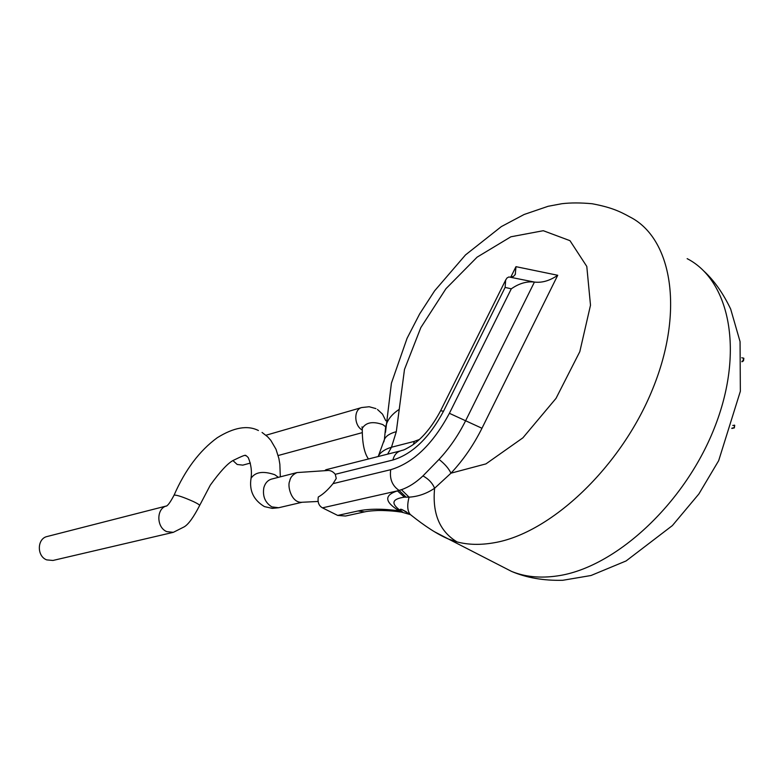 <?xml version="1.0" encoding="UTF-8"?>
<svg xmlns="http://www.w3.org/2000/svg" width="783" height="783" viewBox="0 0 783 783"><rect width="100%" height="100%" fill="white"/><g stroke="black" fill="none" stroke-linecap="round" stroke-linejoin="round"><path stroke-width="1.17" d="M731.811 428.467L734.337 427.909L734.699 425.316L732.761 425.443M734.337 427.909L734.366 425.091M731.909 428.154L734.004 427.694M250.394 463.066L242.808 465.131L237.19 464.476L232.903 460.551M52.97 560.462L46.716 559.884C36.605 556.214 37.016 538.489 47.215 536.492L166.495 505.965C156.169 508.5 156.355 527.527 166.769 531.628L173.317 532.342L52.97 560.462M318.133 501.453L301.249 502.304C291.119 502.471 287.195 485.519 289.69 481.202C290.268 477.434 292.705 474.557 297.011 472.57L326.824 470.563C330.064 470.084 332.873 471.327 335.261 474.302L336.259 478.442L333.02 483.64L390.717 469.692C413.336 462.929 432.901 444.127 449.393 413.307L511.299 288.819L505.123 287.42L443.521 411.232C429.319 437.785 412.445 454.042 392.9 460.012L335.261 474.302M400.593 512.013C390.335 510.379 377.582 510.438 378.913 510.506C379.54 510.399 368.754 510.79 364.535 511.896L345.518 516.026L337.698 515.429L322.469 507.844C318.847 505.847 317.458 502.236 318.299 496.99C322.968 494.406 327.881 489.962 333.02 483.64M324.71 470.7L325.963 469.722L400.671 450.851C396.746 451.997 394.152 455.06 392.9 460.012M385.5 432.294L391.412 383.181L407.072 338.295L419.639 313.944L434.614 290.826L465.513 254.915L501.345 226.59L524.13 214.483L548.12 206.291L561.842 203.717C570.641 202.67 580.741 202.68 592.154 203.746C610.358 207.172 619.128 210.95 629.806 216.911C671.697 237.885 684.792 310.283 652.748 388.799C621.125 467.255 550.42 533.497 493.965 542.785C480.468 545.134 468.165 544.851 457.076 541.934L448.405 539.007L434.506 531.755M383.836 441.866L384.414 439.459C385.941 435.984 389.895 433.391 396.296 431.678L391.48 447.24L414.383 441.367L419.453 439.439M364.535 511.896L358.095 510.966C368.969 508.676 382.642 508.627 399.105 510.8C384.531 501.903 383.973 495.267 397.441 490.872L401.425 489.688C408.667 487.212 415.842 482.622 422.957 475.917L439.028 459.415C444.705 463.859 448.698 468.44 450.979 473.177L485.949 463.888L522.897 437.834L556.018 398.371L579.821 351.636L590.499 305.223L586.79 266.435L569.975 240.675L543.285 230.711L510.888 236.789L477.121 257.137L445.967 288.692L420.823 327.607L404.488 369.429L396.296 431.678M406.406 511.847L401.816 509.479C399.604 508.823 399.741 509.557 402.208 511.69L401.072 511.397L401.728 512.209L402.844 512.474L402.208 511.69M398.919 409.558C391.06 414.833 386.606 420.902 385.559 427.772L384.414 439.449L378.483 455.794C380.822 451.987 385.158 449.139 391.48 447.24L387.644 454.14M439.028 459.415C449.481 448.179 458.339 435.299 465.611 420.755L534.437 282.066C542.032 282.996 549.803 280.725 557.731 275.273L481.966 428.262C473.509 445.184 463.184 460.159 450.979 473.177L434.614 488.249C426.578 493.642 418.063 496.608 409.059 497.156L404.419 497.166C391.882 498.957 390.609 503.479 400.602 510.751L401.072 511.397L399.105 510.8L400.602 510.751M457.076 541.934C439.664 531.432 432.177 513.531 434.614 488.249C432.412 483.033 428.526 478.922 422.957 475.917M412.201 516.026L410.292 514.49C407.385 511.103 406.974 505.319 409.059 497.156L401.425 489.688M403.02 512.513L410.439 514.646M401.689 512.199L399.741 511.142M511.299 288.819C519.08 283.407 526.802 281.156 534.437 282.066L508.881 276.957L507.012 277.955L505.671 280.02L505.123 287.42M322.469 507.844L397.441 490.872L404.419 497.166M510.614 276.928L513.491 276.438L515.273 274.393L515.977 266.67L557.731 275.273M741.941 361.795L743.507 360.806L743.85 358.301L741.775 357.743M741.932 361.374L743.184 360.581L743.527 358.066M362.216 429.28L362.265 428.379C365.925 422.331 372.796 421.088 382.877 424.631L385.569 426.735M362.186 429.984C353.926 425.6 353.622 409.313 361.726 407.542L265.936 435.25M173.317 532.342L184.269 526.812C188.497 524.297 193.607 517.201 199.606 505.544C199.861 504.996 197.805 503.675 193.45 501.58C183.408 497.107 176.958 494.944 174.11 495.091L174.061 495.208M250.942 479.333L251.04 478.296C255.238 471.963 263.147 470.769 274.764 474.713L278.405 477.336M199.665 505.426L210.294 485.157C219.866 471.875 227.383 463.693 232.825 460.61C241.996 456.088 246.205 454.434 245.441 455.667C245.285 454.913 246.224 455.569 248.27 457.624C251.098 464.427 252.028 471.317 251.04 478.296C249.092 490.598 253.545 500.024 264.409 506.591L272.259 508.373L278.631 507.746L271.867 506.885C265.104 502.657 262.432 496.256 263.842 487.692C265.163 483.082 267.766 480.204 271.662 479.059L297.011 472.57M401.796 509.469L410.292 514.49C424.885 526.245 437.589 534.417 448.405 539.007L511.524 571.394C525.001 576.895 540.28 578.402 557.379 575.916C614.459 567.949 683.98 504.829 714.204 428.448C744.613 352.33 730.04 280.627 687.151 258.654M510.868 276.957L515.977 266.67M337.698 515.429L358.095 510.966M440.614 410.742L443.521 411.232M390.717 469.692C389.445 478.863 392.234 485.763 399.095 490.422L406.093 497.127M449.393 413.307L481.966 428.262M413.365 444.441L414.383 441.367M368.48 458.985C364.261 453.151 362.196 442.953 362.265 428.379L362.01 426.852L362.333 428.076M375.957 408.618L369.165 406.739L361.726 407.542M258.419 430.523C247.555 424.993 233.823 427.401 217.224 437.756C199.548 450.695 185.179 469.81 174.11 495.091C170.459 502.05 167.797 505.74 166.143 506.17L166.916 505.857M362.128 432.686L278.161 455.52M278.631 507.746L302.111 502.255M704.123 271.31C714.331 280.784 723.189 293.38 730.676 309.079L740.062 341.623L740.346 391.314L718.677 460.668L698.876 493.965L672.382 525.579L626.106 560.941L591.018 575.505L562.801 580.281C543.598 580.761 526.499 577.795 511.514 571.394M505.671 280.02L440.682 410.595C432.245 426.529 422.614 438.177 411.799 445.537C401.924 451.468 403.793 449.55 400.671 450.851M514.96 274.95L515.478 273.913M378.453 455.823L378.238 456.518M262.06 432.441L267.58 436.728L270.801 440.33L275.978 449.207L278.895 458.515L279.854 464.241L280.314 476.847M377.455 409.46L382.515 414.148L385.784 420.725"/></g></svg>
